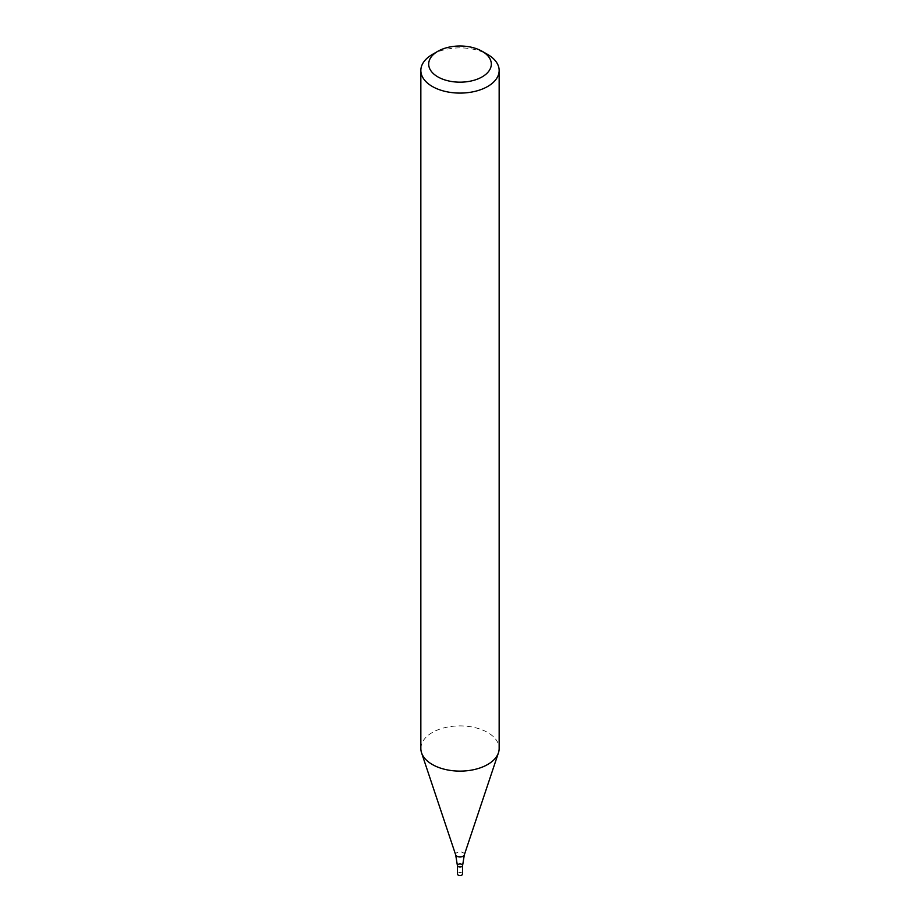 <?xml version="1.0" encoding="UTF-8"?>
<svg xmlns="http://www.w3.org/2000/svg" width="920" height="920" viewBox="0 0 920 920"><rect width="100%" height="100%" fill="white"/><g stroke="black" fill="none" stroke-linecap="round" stroke-linejoin="round"><path stroke-width="0.69" stroke-dasharray="4.6 3.45" d="M432.308 54.498A39.157 22.609 180 0 1 487.692 54.498M420.842 748.5A39.157 22.609 180 0 1 432.308 732.515A39.157 22.609 180 0 1 474.984 727.616A39.157 22.609 180 0 1 499.157 748.5M462.61 865.478A2.61 1.506 -0 0 0 461 864.087A2.61 1.506 -0 0 0 458.148 864.409A2.61 1.506 -0 0 0 457.389 865.478M462.61 874A2.61 1.506 -0 0 0 461 872.608A2.61 1.506 -0 0 0 458.148 872.93A2.61 1.506 -0 0 0 457.389 874M464.312 854.921A4.393 2.53 -0 0 0 462.058 852.207A4.393 2.53 -0 0 0 456.895 852.644A4.393 2.53 -0 0 0 455.687 854.921"/><path stroke-width="1.38" d="M482.149 51.301L487.692 54.498A39.157 22.609 180 0 1 499.157 70.483A39.157 22.609 180 0 1 487.692 86.468A39.157 22.609 180 0 1 445.015 91.367A39.157 22.609 180 0 1 420.842 70.483A39.157 22.609 180 0 1 432.308 54.498L437.851 51.301A31.326 18.089 180 0 1 482.149 51.301A31.326 18.089 180 0 1 482.149 76.877A31.326 18.089 180 0 1 437.851 76.877A31.326 18.089 180 0 1 437.851 51.301M499.157 70.483L499.157 748.5A39.157 22.609 180 0 1 498.444 752.79A39.157 22.609 180 0 1 487.692 764.485A39.157 22.609 180 0 1 448.523 770.12A39.157 22.609 180 0 1 421.555 752.79A39.157 22.609 180 0 1 420.842 748.5L420.842 70.483M462.61 865.478L462.61 874A2.61 1.506 -0 0 1 460 875.506A2.61 1.506 -0 0 1 457.389 874L457.389 865.478A2.61 1.506 -0 0 0 460 866.985A2.61 1.506 -0 0 0 462.61 865.478A2.61 1.506 -0 0 0 461 864.087A2.61 1.506 -0 0 0 458.148 864.409A2.61 1.506 -0 0 0 457.389 865.478A2.61 1.506 -0 0 0 460 866.985A2.61 1.506 -0 0 0 462.61 865.478L464.312 854.921L498.444 752.79M457.389 865.478L455.687 854.921A4.393 2.53 -0 0 0 460 856.98A4.393 2.53 -0 0 0 464.312 854.921M455.687 854.921L421.555 752.79"/></g></svg>
